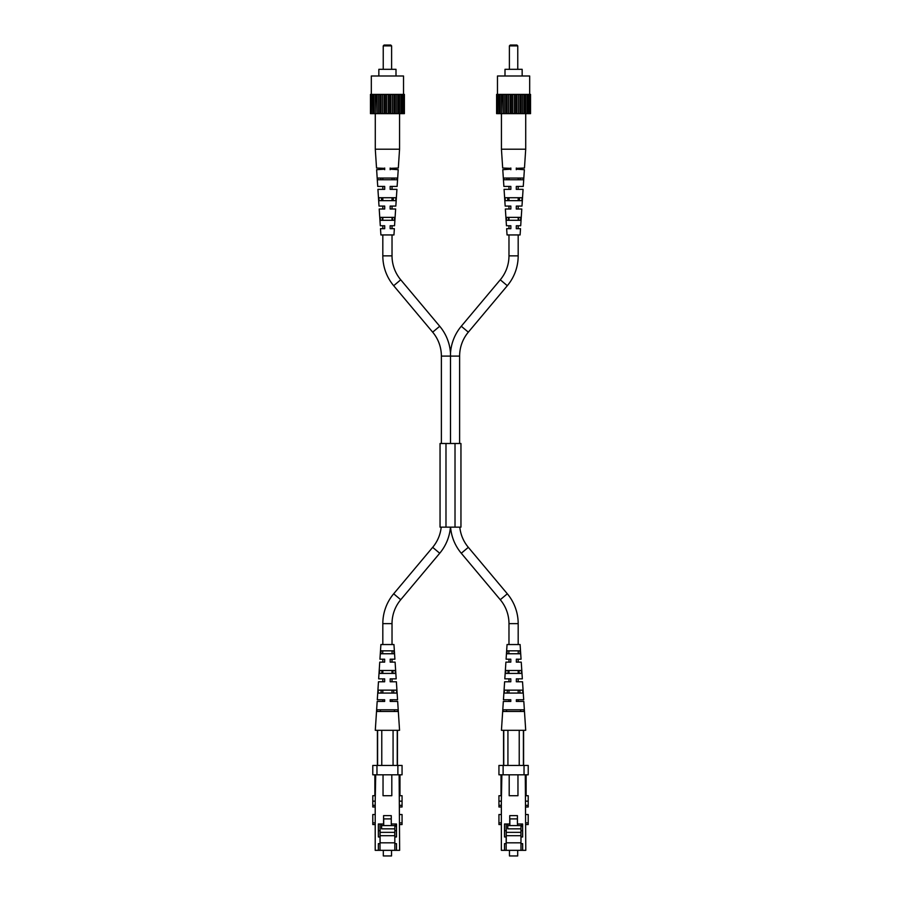 <?xml version="1.0" encoding="UTF-8"?>
<svg xmlns="http://www.w3.org/2000/svg" width="901" height="901" viewBox="0 0 901 901"><rect width="100%" height="100%" fill="white"/><g stroke="black" fill="none" stroke-linecap="round" stroke-linejoin="round"><path stroke-width="1.35" d="M517.422 818.896L509.853 818.896L509.853 825.586L517.546 825.586L517.546 823.998M517.546 825.586L521.319 825.586L521.319 823.998M507.759 823.998L507.759 825.586L509.853 825.586M522.648 826.746L521.319 825.586M507.759 825.586L507.759 828.841L520.981 828.841M506.261 823.998L506.261 832.355L520.891 832.355L520.891 835.7L506.261 835.7L506.261 842.818M506.261 835.7L506.261 832.355M509.459 850.341L509.459 855.95L517.692 855.95L517.692 850.341M525.79 824.55L528.211 824.55L528.211 814.538L525.79 814.538M520.981 825.586L520.981 843.651L522.648 843.651L522.648 850.341L525.79 850.341L525.283 774.804M501.868 774.804L501.361 801.158L498.94 801.158L498.94 795.718L501.361 795.718M520.981 843.651L520.981 850.341L501.361 850.341L501.361 801.158M504.504 850.341L504.504 843.651L506.171 843.651L506.171 836.961L504.504 836.961L504.504 823.998L509.729 823.998L509.729 815.63L517.422 815.63L517.422 823.998L522.648 823.998L522.648 836.961L520.981 836.961M525.79 806.992L528.211 806.992L528.211 801.158L525.79 801.158M520.981 850.341L522.648 850.341M501.024 795.718L501.024 774.804M503.118 774.804L498.94 774.804L498.94 765.433L503.118 765.433L503.118 774.804L524.033 774.804L524.033 765.433L528.211 765.433L528.211 774.804L524.033 774.804M509.189 774.804L509.189 795.718L517.962 795.718L517.962 774.804M525.79 795.718L528.211 795.718L528.211 801.158M520.981 830.688L522.648 830.688M526.128 774.804L526.128 795.718M506.171 836.961L506.171 830.688L504.504 830.688M506.171 830.688L506.171 823.998M506.171 850.341L506.171 843.651M520.981 842.818L506.171 842.818M524.033 765.433L503.118 765.433M501.361 824.55L498.94 824.55L498.94 814.538L501.361 814.538M498.94 801.158L498.94 806.992L501.361 806.992M521.251 662.122L516.341 662.122L516.341 659.194L521.06 659.194L518.176 659.194L518.176 662.122L521.251 662.122L522.343 678.847L518.176 678.847L518.176 681.775L522.535 681.775L523.706 699.762L518.176 699.762L518.176 701.44L523.819 701.44L525.711 730.306L507.927 730.306L507.927 765.433M505.619 673.419L521.533 673.419L521.33 670.49L505.821 670.49L505.619 673.419M503.017 711.475L524.134 711.475L524.022 709.808L503.13 709.808L503.017 711.475M504.267 693.072L522.884 693.072L522.681 690.143L504.47 690.143L504.267 693.072M506.993 653.754L520.159 653.754L519.956 650.826L507.195 650.826L506.993 653.754M521.06 659.194L520.102 644.553L507.049 644.553L506.092 659.194L510.811 659.194L510.811 662.122L505.9 662.122L504.808 678.847L510.811 678.847L510.811 681.775L504.616 681.775L503.445 699.762L510.811 699.762L510.811 701.44L503.332 701.44L501.44 730.306L507.927 730.306M523.819 701.44L516.341 701.44L516.341 699.762L523.706 699.762M522.535 681.775L516.341 681.775L516.341 678.847L522.343 678.847M519.077 670.49L519.19 673.419L518.176 673.419L518.176 670.49L519.077 670.49M507.961 673.419L508.074 670.49L508.975 670.49L508.975 673.419L507.961 673.419M520.575 709.808L520.632 711.475L506.52 711.475L506.576 709.808L520.575 709.808M519.832 690.143L519.945 693.072L518.176 693.072L518.176 690.143L519.832 690.143M507.207 693.072L507.319 690.143L508.975 690.143L508.975 693.072L507.207 693.072M518.3 650.826L518.176 653.754L518.3 650.826M508.738 653.754L508.975 650.826L508.738 653.754M510.811 662.122L510.811 661.537M510.811 681.775L510.811 681.032M505.9 662.122L508.975 662.122L508.975 659.194L506.092 659.194M503.332 701.44L508.975 701.44L508.975 699.762L503.445 699.762M504.616 681.775L508.975 681.775L508.975 678.847L504.808 678.847M523.402 730.306L523.402 765.433M519.224 765.433L519.224 730.306M503.749 765.433L503.749 730.306M391.271 818.896L383.702 818.896L383.702 825.586L391.394 825.586L391.394 823.998M391.394 825.586L395.167 825.586L395.167 823.998M381.607 823.998L381.607 825.586L383.702 825.586M396.496 826.746L395.167 825.586M381.607 825.586L381.607 828.841L394.829 828.841M380.109 823.998L380.109 832.355L394.739 832.355L394.739 835.7L380.109 835.7L380.109 842.818M380.109 835.7L380.109 832.355M383.308 850.341L383.308 855.95L391.541 855.95L391.541 850.341M399.639 824.55L402.06 824.55L402.06 814.538L399.639 814.538M394.829 825.586L394.829 843.651L396.496 843.651L396.496 850.341L399.639 850.341L399.132 774.804M375.717 774.804L375.21 801.158L372.789 801.158L372.789 795.718L375.21 795.718M394.829 843.651L394.829 850.341L375.21 850.341L375.21 801.158M378.352 850.341L378.352 843.651L380.019 843.651L380.019 836.961L378.352 836.961L378.352 823.998L383.578 823.998L383.578 815.63L391.271 815.63L391.271 823.998L396.496 823.998L396.496 836.961L394.829 836.961M399.639 806.992L402.06 806.992L402.06 801.158L399.639 801.158M394.829 850.341L396.496 850.341M374.872 795.718L374.872 774.804M376.967 774.804L372.789 774.804L372.789 765.433L376.967 765.433L376.967 774.804L397.882 774.804L397.882 765.433L402.06 765.433L402.06 774.804L397.882 774.804M383.038 774.804L383.038 795.718L391.811 795.718L391.811 774.804M399.639 795.718L402.06 795.718L402.06 801.158M394.829 830.688L396.496 830.688M399.976 774.804L399.976 795.718M380.019 836.961L380.019 830.688L378.352 830.688M380.019 830.688L380.019 823.998M380.019 850.341L380.019 843.651M394.829 842.818L380.019 842.818M397.882 765.433L376.967 765.433M375.21 824.55L372.789 824.55L372.789 814.538L375.21 814.538M372.789 801.158L372.789 806.992L375.21 806.992M395.1 662.122L390.189 662.122L390.189 659.194L394.908 659.194L392.025 659.194L392.025 662.122L395.1 662.122L396.192 678.847L392.025 678.847L392.025 681.775L396.384 681.775L397.555 699.762L392.025 699.762L392.025 701.44L397.668 701.44L399.56 730.306L381.776 730.306L381.776 765.433M379.467 673.419L395.381 673.419L395.179 670.49L379.67 670.49L379.467 673.419M376.866 711.475L397.983 711.475L397.87 709.808L376.978 709.808L376.866 711.475M378.116 693.072L396.733 693.072L396.53 690.143L378.319 690.143L378.116 693.072M380.841 653.754L394.007 653.754L393.805 650.826L381.044 650.826L380.841 653.754M394.908 659.194L393.951 644.553L380.898 644.553L379.94 659.194L384.659 659.194L384.659 662.122L379.749 662.122L378.657 678.847L384.659 678.847L384.659 681.775L378.465 681.775L377.294 699.762L384.659 699.762L384.659 701.44L377.181 701.44L375.289 730.306L381.776 730.306M397.668 701.44L390.189 701.44L390.189 699.762L397.555 699.762M396.384 681.775L390.189 681.775L390.189 678.847L396.192 678.847M392.926 670.49L393.039 673.419L392.025 673.419L392.025 670.49L392.926 670.49M381.81 673.419L381.923 670.49L382.824 670.49L382.824 673.419L381.81 673.419M394.424 709.808L394.48 711.475L380.368 711.475L380.425 709.808L394.424 709.808M393.681 690.143L393.793 693.072L392.025 693.072L392.025 690.143L393.681 690.143M381.055 693.072L381.168 690.143L382.824 690.143L382.824 693.072L381.055 693.072M392.149 650.826L392.025 653.754L392.149 650.826M382.587 653.754L382.824 650.826L382.587 653.754M384.659 662.122L384.659 661.537M384.659 681.775L384.659 681.032M379.749 662.122L382.824 662.122L382.824 659.194L379.94 659.194M377.181 701.44L382.824 701.44L382.824 699.762L377.294 699.762M378.465 681.775L382.824 681.775L382.824 678.847L378.657 678.847M397.251 730.306L397.251 765.433M393.073 765.433L393.073 730.306M377.598 765.433L377.598 730.306M450.5 443.495L450.5 353.305L450.5 356.098L441.377 356.098A37.223 37.223 0 0 0 432.671 332.165L393.681 285.707A46.424 46.424 0 0 1 382.824 255.861L382.824 234.947M382.824 228.674L382.824 225.746M382.824 220.306L382.824 217.378M382.824 209.009L382.824 206.081M382.824 200.653L382.824 197.724M382.824 189.356L382.824 186.428M382.824 179.738L382.824 178.06M508.975 234.947L508.975 255.861A37.223 37.223 0 0 1 500.269 279.794L461.278 326.252A46.424 46.424 0 0 0 450.5 353.305A46.424 46.424 0 0 0 439.722 326.252L400.731 279.794A37.223 37.223 0 0 1 392.025 255.861L392.025 234.947M392.025 228.674L392.025 225.746M392.025 220.306L392.025 217.378M392.025 209.009L392.025 206.081M392.025 200.653L392.025 197.724M392.025 189.356L392.025 186.428M392.025 179.738L392.025 178.06M441.377 356.098L441.377 443.495M450.5 356.098L459.623 356.098A37.223 37.223 0 0 1 468.329 332.165L507.319 285.707A46.424 46.424 0 0 0 518.176 255.861L518.176 234.947M450.432 527.153A46.424 46.424 0 0 1 439.722 553.248L400.731 599.717A37.223 37.223 0 0 0 392.025 623.638L392.025 644.553M441.197 527.153A37.223 37.223 0 0 1 432.671 547.335L393.681 593.793A46.424 46.424 0 0 0 382.824 623.638L382.824 644.553M450.568 527.153A46.424 46.424 0 0 0 461.278 553.248L500.269 599.717A37.223 37.223 0 0 1 508.975 623.638L508.975 644.553M459.803 527.153A37.223 37.223 0 0 0 468.329 547.335L507.319 593.793A46.424 46.424 0 0 1 518.176 623.638L518.176 644.553M508.975 228.674L508.975 225.746M508.975 220.306L508.975 217.378M508.975 209.009L508.975 206.081M508.975 200.653L508.975 197.724M508.975 189.356L508.975 186.428M508.975 179.738L508.975 178.06M518.176 228.674L518.176 225.746M518.176 220.306L518.176 217.378M518.176 209.009L518.176 206.081M518.176 200.653L518.176 197.724M518.176 189.356L518.176 186.428M518.176 179.738L518.176 178.06M445.984 527.153L440.048 527.153L440.048 443.495L460.952 443.495L460.952 527.153L445.984 527.153L445.984 443.495M505.056 197.724L505.258 200.653L521.893 200.653L522.096 197.724L505.056 197.724M507.657 197.724L507.77 200.653M510.856 206.081L510.856 209.009L510.856 206.081L505.168 206.081L504.076 189.356L510.856 189.356L510.856 186.428L503.884 186.428L502.781 169.692L510.856 169.151M516.296 168.352L524.472 168.025L525.711 149.206L501.44 149.206L502.679 168.025L510.856 168.352M510.856 225.746L510.856 228.674L510.856 225.746L506.452 225.746L505.36 209.009L510.856 209.009M508.423 217.378L508.547 220.306M506.914 178.06L506.97 179.738M510.856 168.025L510.856 169.692M516.296 169.151L524.371 169.692L523.267 186.428L516.296 186.428L516.296 189.356L523.076 189.356L521.983 206.081L516.296 206.081L516.296 209.009L521.792 209.009L520.699 225.746L516.296 225.746L516.296 228.674L520.508 228.674L520.102 234.947L507.049 234.947L506.644 228.674L510.856 228.674M513.581 220.306L506.621 220.306L506.418 217.378L520.733 217.378L520.53 220.306L513.581 220.306M513.581 179.738L503.828 179.738L503.715 178.06L523.436 178.06L523.323 179.738L513.581 179.738M520.181 179.738L520.237 178.06M519.381 200.653L519.494 197.724M518.604 220.306L518.728 217.378M516.296 168.025L516.296 169.692M516.296 186.428L516.296 189.356M501.44 149.206L501.44 113.65L499.864 113.65L499.864 94.402L496.609 94.402L496.609 113.65L497.6 113.65L497.6 94.402M525.711 149.206L525.711 113.65M504.999 75.999L504.999 69.309L522.152 69.309L522.152 75.999M497.476 94.402L497.476 75.999L529.675 75.999L529.675 94.402M517.76 45.883L509.392 45.883L510.225 45.05L516.926 45.05L517.76 45.883L517.76 69.309M509.392 45.883L509.392 69.309M529.383 94.402L529.383 113.65L530.543 113.65L530.543 94.402L499.864 94.402M527.153 94.402L527.153 113.65L524.517 113.65L524.517 94.402M525.7 113.65L525.7 94.402M507.026 94.402L507.026 113.65L506.148 113.65L506.148 94.402M511.34 94.402L511.34 113.65L507.026 113.65M508.547 113.65L508.547 94.402M499.999 94.402L499.999 113.65M529.551 113.65L529.551 94.402M497.769 94.402L497.6 113.65M515.811 94.402L515.811 113.65L512.737 113.65L512.737 94.402M520.125 94.402L520.125 113.65L515.811 113.65M516.994 113.65L516.994 94.402M506.148 113.65L504.695 113.65L504.695 94.402M499.864 113.65L497.769 113.65M499.03 113.65L499.03 94.402M518.604 113.65L518.604 94.402M514.415 113.65L514.415 94.402M523.988 94.402L523.988 113.65L522.456 113.65L522.456 94.402M503.163 94.402L503.163 113.65L502.634 94.402M504.695 113.65L503.163 113.65M529.383 113.65L527.288 113.65L527.288 94.402M528.121 113.65L528.121 94.402M522.456 113.65L520.125 113.65M521.003 113.65L521.003 94.402M510.157 113.65L510.157 94.402M502.634 113.65L501.452 113.65L501.452 94.402M512.737 113.65L511.34 113.65M378.904 197.724L379.107 200.653L395.742 200.653L395.944 197.724L378.904 197.724M381.506 197.724L381.619 200.653M384.704 206.081L384.704 209.009L384.704 206.081L379.017 206.081L377.924 189.356L384.704 189.356L384.704 186.428L377.733 186.428L376.629 169.692L384.704 169.151M390.144 168.352L398.321 168.025L399.56 149.206L375.289 149.206L376.528 168.025L384.704 168.352M384.704 225.746L384.704 228.674L384.704 225.746L380.301 225.746L379.208 209.009L384.704 209.009M382.272 217.378L382.396 220.306M380.763 178.06L380.819 179.738M384.704 168.025L384.704 169.692M390.144 169.151L398.219 169.692L397.116 186.428L390.144 186.428L390.144 189.356L396.924 189.356L395.832 206.081L390.144 206.081L390.144 209.009L395.64 209.009L394.548 225.746L390.144 225.746L390.144 228.674L394.356 228.674L393.951 234.947L380.898 234.947L380.492 228.674L384.704 228.674M387.419 220.306L380.47 220.306L380.267 217.378L394.582 217.378L394.379 220.306L387.419 220.306M387.419 179.738L377.677 179.738L377.564 178.06L397.285 178.06L397.172 179.738L387.419 179.738M394.03 179.738L394.086 178.06M393.23 200.653L393.343 197.724M392.453 220.306L392.577 217.378M390.144 168.025L390.144 169.692M390.144 186.428L390.144 189.356M375.289 149.206L375.289 113.65M399.56 149.206L399.56 113.65L398.366 113.65L398.366 94.402L370.457 94.402L370.457 113.65L371.449 113.65L371.449 94.402M378.848 75.999L378.848 69.309L396.001 69.309L396.001 75.999M371.325 94.402L371.325 75.999L403.524 75.999L403.524 94.402M391.608 45.883L383.24 45.883L384.074 45.05L390.775 45.05L391.608 45.883L391.608 69.309M383.24 45.883L383.24 69.309M403.231 94.402L403.231 113.65L404.391 113.65L404.391 94.402L398.366 94.402M401.001 94.402L401.001 113.65L399.548 113.65L399.548 94.402M380.875 94.402L380.875 113.65L379.997 113.65L379.997 94.402M385.189 94.402L385.189 113.65L380.875 113.65M382.396 113.65L382.396 94.402M373.847 94.402L373.847 113.65L373.712 94.402M403.4 113.65L403.4 94.402M371.617 94.402L371.449 113.65M389.66 94.402L389.66 113.65L386.585 113.65L386.585 94.402M393.974 94.402L393.974 113.65L389.66 113.65M390.843 113.65L390.843 94.402M379.997 113.65L378.544 113.65L378.544 94.402M373.712 113.65L371.617 113.65M372.879 113.65L372.879 94.402M392.453 113.65L392.453 94.402M388.263 113.65L388.263 94.402M397.837 94.402L397.837 113.65L396.305 113.65L396.305 94.402M377.012 94.402L377.012 113.65L376.483 94.402M378.544 113.65L377.012 113.65M403.231 113.65L401.136 113.65L401.136 94.402M401.97 113.65L401.97 94.402M396.305 113.65L393.974 113.65M394.852 113.65L394.852 94.402M384.006 113.65L384.006 94.402M376.483 113.65L373.847 113.65M375.3 113.65L375.3 94.402M386.585 113.65L385.189 113.65M528.211 822.895L525.79 822.895M528.211 805.336L525.79 805.336M498.94 822.895L501.361 822.895M498.94 805.336L501.361 805.336M402.06 822.895L399.639 822.895M402.06 805.336L399.639 805.336M372.789 822.895L375.21 822.895M372.789 805.336L375.21 805.336M392.025 255.861L382.824 255.861M400.731 279.794L393.681 285.707M439.722 326.252L432.671 332.165M461.278 326.252L468.329 332.165M500.269 279.794L507.319 285.707M439.722 553.248L432.671 547.335M461.278 553.248L468.329 547.335M508.975 255.861L518.176 255.861M400.731 599.717L393.681 593.793M500.269 599.717L507.319 593.793M392.025 623.638L382.824 623.638M508.975 623.638L518.176 623.638M455.016 527.153L455.016 443.495M523.594 730.306L523.594 765.433M503.558 730.306L503.558 765.433M397.442 730.306L397.442 765.433M377.406 730.306L377.406 765.433M459.623 356.098L459.623 443.495"/></g></svg>
